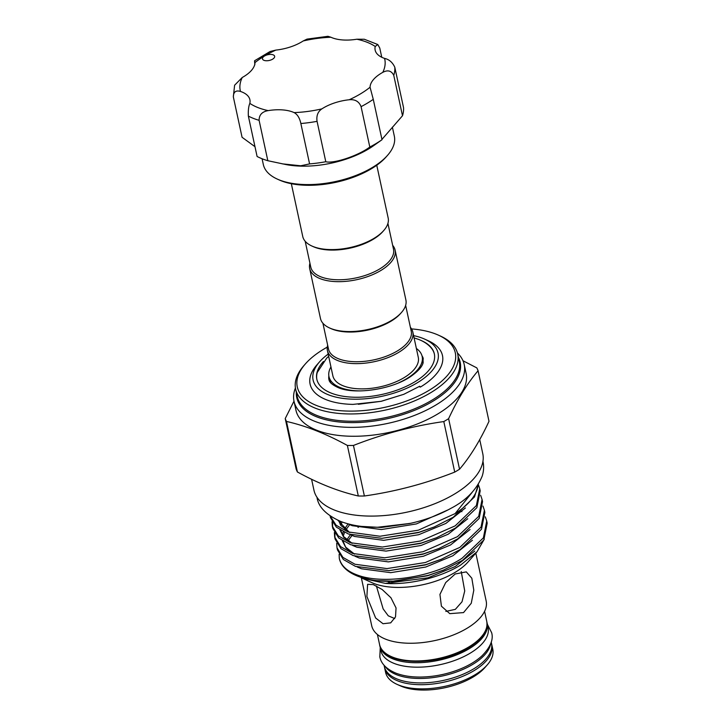 <?xml version="1.0" encoding="UTF-8"?>
<svg xmlns="http://www.w3.org/2000/svg" width="726" height="726" viewBox="0 0 726 726"><rect width="100%" height="100%" fill="white"/><g stroke="black" fill="none" stroke-linecap="round" stroke-linejoin="round"><path stroke-width="1.09" d="M486.919 622.273A54.822 26.091 167.8 0 1 487.137 623.135A54.822 26.091 167.8 0 1 455.138 655.478A54.822 26.091 167.8 0 1 393.12 658.963A54.822 26.091 167.8 0 1 379.97 646.312A54.822 26.091 167.8 0 1 379.816 645.432M487.137 623.135L488.108 627.591A54.822 26.091 167.8 0 1 456.1 659.934A54.822 26.091 167.8 0 1 394.082 663.41A54.822 26.091 167.8 0 1 380.932 650.768L379.97 646.312M490.631 643.844A54.822 26.091 167.8 0 1 453.814 672.893A54.822 26.091 167.8 0 1 396.523 674.699A54.822 26.091 167.8 0 1 385.343 666.604M491.239 642.074L491.511 643.336A54.822 26.091 167.8 0 1 459.504 675.67A54.822 26.091 167.8 0 1 397.485 679.155A54.822 26.091 167.8 0 1 384.335 666.504L384.063 665.243M421.997 355.794A48.406 23.032 167.8 0 1 423.204 358.236L422.85 363.735C422.142 365.396 420.726 369.171 411.814 375.705C393.574 389.263 355.041 395.153 338.207 387.602C328.515 383.128 329.259 380.125 328.878 379.444L328.76 378.654A48.406 23.032 167.8 0 1 328.851 375.932M262.785 59.514A6.216 2.958 -12.2 0 0 269.872 60.312A6.216 2.958 -12.2 0 0 274.637 56.274A6.216 2.958 -12.2 0 0 274.346 55.657A6.216 2.958 -12.2 0 0 264.527 55.993A6.216 2.958 -12.2 0 0 262.485 58.897A6.216 2.958 -12.2 0 0 262.785 59.514M254.989 146.706L242.067 137.278L233.336 96.885C233.482 91.884 235.868 90.069 240.487 91.449A33.859 16.108 -12.2 0 1 248.283 96.367A33.859 16.108 -12.2 0 1 249.889 99.725A33.859 16.108 -12.2 0 1 249.826 103.373A73.925 35.175 -12.2 0 0 268.184 110.615C262.113 111.65 259.082 114.889 259.1 120.325A82.219 39.122 167.8 0 1 248.365 116.096C248.092 110.552 248.582 106.314 249.826 103.373M254.853 64.759C254.454 60.231 254.499 59.505 254.98 62.59L254.626 60.739L270.108 51.492L275.844 50.094A73.925 35.175 -12.2 0 0 264.527 55.993A73.925 35.175 -12.2 0 0 254.98 62.59A33.859 16.108 -12.2 0 1 242.248 77.482L234.607 85.223L233.336 96.885M262.077 158.749L263.329 164.521A67.019 31.89 -12.2 0 0 266.515 171.154A67.019 31.89 -12.2 0 0 277.386 179.131A67.019 31.89 -12.2 0 0 387.566 155.31A67.019 31.89 -12.2 0 0 394.336 136.189L392.385 127.168M387.566 155.31L386.132 156.934A64.95 30.9 167.8 0 1 279.365 180.021L277.386 179.131M282.223 163.84L300.745 165.782L309.585 163.904A82.219 39.122 167.8 0 0 325.793 161.735C333.824 163.913 358.435 155.663 369.806 147.033A82.219 39.122 167.8 0 0 382.003 139.728L373.591 145.69A67.019 31.89 167.8 0 1 286.144 164.593L267.83 160.718A82.219 39.122 167.8 0 1 257.095 156.48L248.365 116.096M381.767 57.272L379.762 48.007L377.774 44.522L375.224 46.464A33.859 16.108 -12.2 0 0 375.151 50.121A33.859 16.108 -12.2 0 0 384.562 58.398C389.1 59.405 392.512 62.336 394.79 67.209L403.529 107.602A82.219 39.122 167.8 0 1 402.494 115.761L381.93 139.401M376.758 165.247L388.174 218.036A43.696 20.791 167.8 0 1 383.764 230.505L382.811 231.585A42.317 20.137 167.8 0 1 373.191 239.299A42.317 20.137 167.8 0 1 313.233 246.631L311.917 246.032A43.696 20.791 167.8 0 1 302.751 236.504L291.335 183.714M383.764 230.505A43.696 20.791 167.8 0 1 373.836 238.464A43.696 20.791 167.8 0 1 311.917 246.032M309.938 263.22A43.696 20.791 -12.2 0 0 309.684 268.584L320.465 318.469A43.696 20.791 -12.2 0 0 329.64 327.998L330.956 328.597A42.317 20.137 -12.2 0 0 390.915 321.264A42.317 20.137 -12.2 0 0 400.525 313.55L401.487 312.47A43.696 20.791 -12.2 0 0 405.898 300.001L395.107 250.107A43.696 20.791 -12.2 0 0 392.666 245.334M329.64 327.998A43.696 20.791 -12.2 0 0 391.559 320.429A43.696 20.791 -12.2 0 0 401.487 312.47M309.684 268.584A43.696 20.791 -12.2 0 0 336.737 281.643A43.696 20.791 -12.2 0 0 380.769 270.535A43.696 20.791 -12.2 0 0 395.107 250.107M305.192 241.286L310.773 267.104A42.317 20.137 -12.2 0 0 336.982 279.746A42.317 20.137 -12.2 0 0 379.616 268.992A42.317 20.137 -12.2 0 0 393.501 249.218L387.92 223.399M405.643 305.365L411.225 331.183A42.317 20.137 167.8 0 1 397.34 350.957A42.317 20.137 167.8 0 1 354.696 361.711A42.317 20.137 167.8 0 1 328.497 349.07L322.916 323.251M410.381 327.299A43.696 20.791 167.8 0 1 412.831 332.072A43.696 20.791 167.8 0 1 398.492 352.5A43.696 20.791 167.8 0 1 354.46 363.608A43.696 20.791 167.8 0 1 327.408 350.549A43.696 20.791 167.8 0 1 327.662 345.186M416.37 348.462A47.671 22.688 167.8 0 1 422.169 356.484A47.671 22.688 167.8 0 1 406.524 378.763A47.671 22.688 167.8 0 1 399.01 382.666M360.886 390.906A47.671 22.688 167.8 0 1 328.978 376.631A47.671 22.688 167.8 0 1 330.947 366.929M328.978 376.631L329.686 379.898A47.671 22.688 -12.2 0 0 330.902 383.047M412.831 332.072L418.285 357.319A43.696 20.791 167.8 0 1 403.946 377.747A43.696 20.791 167.8 0 1 359.915 388.855A43.696 20.791 167.8 0 1 332.862 375.787L327.408 350.549M328.66 356.348L326.718 358.09L317.253 372.465A60.113 28.604 -12.2 0 0 316.881 379.498M434.375 354.097A60.113 28.604 -12.2 0 0 431.135 347.836C428.004 344.242 423.83 341.429 418.612 339.414L414.083 337.88M420.944 340.403A60.113 28.604 167.8 0 1 434.329 353.852A60.113 28.604 167.8 0 1 414.6 381.949A60.113 28.604 167.8 0 1 354.043 397.222A60.113 28.604 167.8 0 1 316.826 379.253A60.113 28.604 167.8 0 1 323.46 361.484M413.602 335.63A63.906 30.41 167.8 0 1 424.637 339.115A63.906 30.41 167.8 0 1 417.069 382.92A63.906 30.41 167.8 0 1 337.118 397.385A63.906 30.41 167.8 0 1 319.567 361.829A63.906 30.41 167.8 0 1 328.17 354.097M319.567 361.829L316.944 364.815A67.709 32.216 -12.2 0 0 352.99 404.391L381.068 401.324L403.774 394.318L419.728 386.241L420.363 387.085A67.709 32.216 -12.2 0 0 428.258 340.748L424.637 339.115M296.344 392.448A83.599 39.776 -12.2 0 0 343.661 422.35A83.599 39.776 -12.2 0 0 432.741 401.324A83.599 39.776 -12.2 0 0 458.424 357.41M457.425 352.981A87.056 41.427 167.8 0 1 464.195 364.488A87.056 41.427 167.8 0 1 435.627 405.172A87.056 41.427 167.8 0 1 347.917 427.305A87.056 41.427 167.8 0 1 294.021 401.278A87.056 41.427 167.8 0 1 295.418 388.002M327.254 347.128A80.84 38.469 -12.2 0 0 323.796 349.124A80.84 38.469 -12.2 0 0 305.437 363.844A80.84 38.469 -12.2 0 0 327.644 408.82A80.84 38.469 -12.2 0 0 428.767 390.515A80.84 38.469 -12.2 0 0 438.332 335.113A80.84 38.469 -12.2 0 0 411.551 328.905M438.332 335.113L440.31 336.002A82.909 39.449 167.8 0 1 457.707 354.079A82.909 39.449 167.8 0 1 430.491 392.83A82.909 39.449 167.8 0 1 346.964 413.902A82.909 39.449 167.8 0 1 295.627 389.118A82.909 39.449 167.8 0 1 304.003 365.477L305.437 363.844M487.255 664.907L484.868 667.621A51.374 24.439 167.8 0 1 473.198 676.977A51.374 24.439 167.8 0 1 400.416 685.879L397.122 684.4A54.822 26.091 -12.2 0 0 474.804 674.899A54.822 26.091 -12.2 0 0 487.255 664.907A54.822 26.091 -12.2 0 0 492.791 649.271L491.892 645.115A54.822 26.091 167.8 0 1 473.897 670.733A54.822 26.091 167.8 0 1 418.666 684.672A54.822 26.091 167.8 0 1 384.726 668.283L385.624 672.439A54.822 26.091 -12.2 0 0 397.122 684.4M454.875 572.505A58.552 27.86 -12.2 0 0 468.179 561.833L477 551.796L460.565 565.091C440.292 577.624 409.355 585.102 385.334 583.386L362.056 578.195L371.912 582.651A58.552 27.86 -12.2 0 0 454.875 572.505M455.202 573.985L466.292 571.879L471.827 578.223L473.806 590.174L471.265 603.261L463.542 612.59L449.811 613.661L441.408 606.192L439.938 594.422L445.691 582.588L455.202 573.985M361.357 577.878L371.703 625.712A58.552 27.86 -12.2 0 0 407.958 643.218A58.552 27.86 -12.2 0 0 466.945 628.335A58.552 27.86 -12.2 0 0 486.166 600.965L475.82 553.139M311.581 479.26L313.959 490.232A86.367 41.092 -12.2 0 0 367.429 516.041A86.367 41.092 -12.2 0 0 454.44 494.088A86.367 41.092 -12.2 0 0 482.781 453.732L479.732 439.602M459.54 469.214C470.13 456.817 479.959 440.845 488.997 421.307L478.071 370.768C467.48 383.165 457.661 399.137 448.614 418.675A99.489 47.344 167.8 0 1 446.245 420.136A99.489 47.344 167.8 0 1 443.804 421.561L454.73 472.1A99.489 47.344 -12.2 0 0 457.171 470.675A99.489 47.344 -12.2 0 0 459.54 469.214L448.614 418.675M294.021 401.278L295.945 410.19A87.056 41.427 -12.2 0 0 349.841 436.217A87.056 41.427 -12.2 0 0 437.551 414.083A87.056 41.427 -12.2 0 0 466.119 373.4L464.195 364.488M462.997 360.758L476.81 367.882A99.489 47.344 167.8 0 1 478.071 370.768M485.295 516.83L486.738 521.05L483.371 537.893L462.144 558.194C433.05 577.515 382.765 584.793 357.337 575.028C347.11 571.317 341.102 565.763 339.296 558.376L339.133 554.301M339.296 558.376L339.332 558.575A76.003 36.164 -12.2 0 0 339.332 558.575A76.003 36.164 -12.2 0 0 355.277 575.146L372.819 580.519L395.298 581.227L428.159 575.4L443.595 570.055L462.607 560.318L483.825 540.008L487.191 523.174L486.738 521.05M472.317 492.146L455.093 513.609L418.385 530.18L379.997 536.251L348.017 531.922L336.111 525.234L330.121 515.914L330.466 517.574L336.365 527.167L348.471 534.037L381.912 538.329L418.838 532.303L434.275 526.949L453.287 517.211L474.505 496.911L478.307 484.396M455.093 513.609A76.003 36.164 -12.2 0 0 478.08 484.759M478.307 484.505L479.75 488.725L476.374 505.568L455.157 525.869L420.717 540.961L382.33 547.032L350.34 542.703L338.243 535.833L332.345 526.232L332.027 521.767M332.345 526.232L332.798 528.356L338.697 537.948L350.803 544.818L384.245 549.101L421.171 543.075L436.607 537.721L455.61 527.983L476.837 507.683L480.204 490.84L479.75 488.725M480.63 495.277L482.073 499.497L478.706 516.34L457.489 536.65L423.04 551.733L384.662 557.804L352.673 553.475L340.567 546.605L334.677 537.013L334.359 532.548M334.677 537.013L335.131 539.128L341.029 548.72L353.135 555.59L386.568 559.882L423.503 553.847L438.931 548.502L457.943 538.765L479.16 518.464L482.536 501.621L482.073 499.497M482.962 506.058L484.405 510.278L481.039 527.121L459.812 547.422L425.372 562.514L386.994 568.585L355.005 564.256L342.899 557.387L337 547.785L336.683 543.32M337 547.785L337.463 549.9L343.362 559.501L355.459 566.371L388.9 570.654L425.826 564.628L441.263 559.274L460.275 549.537L481.492 529.236L484.859 512.393L484.405 510.278M330.212 515.977L330.276 516.513M332.599 522.756L332.608 527.285M334.931 533.528L334.94 538.057M484.278 539.218L477 551.796M394.735 618.57L388.265 615.811L383.147 608.896L376.386 585.964M387.911 581.499L391.178 583.468M366.893 596.454L367.61 584.33L373.336 584.63L382.157 589.503L390.933 597.752L396.051 607.952L395.516 616.891L390.697 622.854L383.029 623.725L375.632 617.989L366.893 596.454M461.237 571.534L464.731 590.964L462.017 601.772L455.347 609.359L445.837 611.41M419.147 386.604L420.363 387.085M403.774 394.318L381.341 401.278L358.345 404.282M361.357 526.386L381.35 527.484L409.473 523.555M355.277 575.146A76.003 36.164 -12.2 0 0 395.298 581.227M443.804 421.561C412.912 425.953 382.802 433.921 353.453 445.455A99.489 47.344 167.8 0 1 347.382 445.455C326.246 433.849 305.945 425.844 286.489 421.443A99.489 47.344 167.8 0 1 285.227 418.557L293.994 401.169M285.227 418.557L296.154 469.087A99.489 47.344 -12.2 0 0 297.415 471.982L286.489 421.443M297.415 471.982C318.415 483.525 338.715 491.538 358.308 495.994A99.489 47.344 -12.2 0 0 364.379 495.994L353.453 445.455M347.382 445.455L358.308 495.994M364.379 495.994C395.271 491.602 425.391 483.643 454.73 472.1M423.076 363.118A47.671 22.688 -12.2 0 0 422.877 359.742L422.169 356.484M275.844 50.094A33.859 16.108 -12.2 0 0 303.187 40.965L307.025 39.113L327.952 36.3L330.92 37.244A33.859 16.108 -12.2 0 0 356.856 39.222L364.307 39.249L377.774 44.522M267.83 160.718L259.1 120.325M309.585 163.904L300.854 123.52C299.666 117.984 297.424 114.345 294.121 112.603A33.859 16.108 -12.2 0 0 268.184 110.615M369.806 147.033L361.076 106.649C359.043 101.477 355.087 99.181 349.206 99.752A33.859 16.108 -12.2 0 0 321.863 108.882C317.861 111.604 316.264 115.761 317.062 121.342A82.219 39.122 167.8 0 1 300.854 123.52M325.793 161.735L317.062 121.342M402.494 115.761L393.764 75.368C391.45 70.703 387.793 69.696 382.793 72.355A33.859 16.108 -12.2 0 0 370.06 87.247L373.273 99.344A82.219 39.122 167.8 0 1 361.076 106.649M382.003 139.728L373.273 99.344M295.627 389.118L297.206 396.405A82.909 39.449 -12.2 0 0 348.534 421.189A82.909 39.449 -12.2 0 0 432.07 400.117A82.909 39.449 -12.2 0 0 459.277 361.366L457.707 354.079M468.76 646.975A54.822 26.091 -12.2 0 0 486.756 621.356C488.19 630.631 482.137 639.452 468.579 647.81C438.341 667.112 382.221 665.778 379.58 644.525A54.822 26.091 -12.2 0 0 413.53 660.914A54.822 26.091 -12.2 0 0 468.76 646.975M410.862 523.255L381.35 527.484M434.275 526.949L418.267 532.657L381.912 538.329M349.478 532.439L337.88 520.252M436.607 537.721L420.599 543.429L384.245 549.101M351.811 543.211L343.779 537.358L339.94 529.889M340.013 524.09L340.757 521.459M438.931 548.502L422.931 554.21L386.568 559.882M354.143 553.983L346.111 548.13L342.273 540.661M342.345 534.862L343.253 531.786M344.46 529.163L348.026 523.927M441.263 559.274L425.255 564.982L388.9 570.654M346.792 539.935L350.359 534.708M358.027 527.421L359.688 526.168M443.595 570.055L427.587 575.763L391.332 581.426M448.287 509.77L416.379 523.936L381.377 529.553L352.201 525.688L347.627 523.736M465.42 507.946L445.873 523.437L418.711 534.717L383.709 540.335L354.533 536.46L350.259 534.663M467.753 518.718L448.205 534.209L421.044 545.489L386.032 551.107L356.865 547.232L352.591 545.435M470.076 529.499L450.528 544.981L423.376 556.261L388.365 561.888L359.198 558.013L354.923 556.207M472.408 540.271L452.861 555.762L425.699 567.042L390.697 572.66L361.521 568.785L357.246 566.988M461.346 511.467L461.927 511.667M474.74 551.052L455.193 566.534L428.031 577.814L385.334 583.386M330.92 37.244A73.925 35.175 -12.2 0 0 303.187 40.965M242.248 77.482A73.925 35.175 -12.2 0 0 240.487 91.449M294.121 112.603A73.925 35.175 -12.2 0 0 321.863 108.882M349.206 99.752A73.925 35.175 -12.2 0 0 370.06 87.247M394.79 67.209A82.219 39.122 167.8 0 1 393.764 75.368M382.793 72.355A73.925 35.175 -12.2 0 0 384.562 58.398M375.224 46.464A73.925 35.175 -12.2 0 0 356.856 39.222M487.418 624.396L491.656 632.736C493.626 639.597 490.349 647.356 481.828 655.986C475.421 661.758 467.154 666.522 457.017 670.27C445.219 674.563 433.204 676.823 420.98 677.049C411.343 677.167 402.957 675.861 395.824 673.111C386.486 669.109 381.15 663.709 379.825 656.912L380.243 647.574M482.944 461.373L483.035 461.754C484.024 466.537 483.743 471.328 482.191 476.129C476.61 489.66 466.237 500.368 451.091 508.254C438.912 515.006 425.218 520.07 410.018 523.437L377.947 527.221C363.599 527.412 351.139 525.461 340.567 521.386C326.355 515.015 318.514 507.102 317.044 497.646L316.963 497.265M491.892 645.115L491.665 644.216M484.587 611.319L486.756 621.356M377.411 634.497L379.58 644.525M349.859 532.557L340.975 525.57L338.634 520.587M352.192 543.338L343.307 536.342L340.775 530.416M340.911 525.488L342.028 521.94M354.524 554.11L345.64 547.123L343.108 541.188M343.244 536.26L344.496 532.394M345.676 530.089L349.669 524.68M348.008 540.861L352.001 535.461M384.553 667.366L384.726 668.283"/></g></svg>
